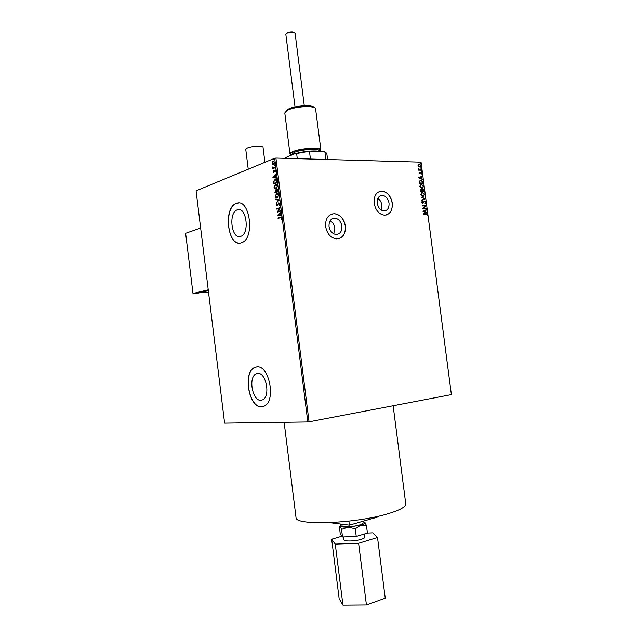 <?xml version="1.0" encoding="UTF-8"?>
<svg xmlns="http://www.w3.org/2000/svg" width="637" height="637" viewBox="0 0 637 637"><rect width="100%" height="100%" fill="white"/><g stroke="black" fill="none" stroke-linecap="round" stroke-linejoin="round"><path stroke-width="0.96" d="M330.093 220.8C332.721 222.249 334.314 224.686 334.871 228.102L333.756 233.835M377.884 198.402C380.082 199.907 381.42 202.176 381.897 205.218L381.237 210.067M389.032 203.107C388.092 198.425 385.823 195.838 382.216 195.344C378.673 195.798 377.016 198.418 377.263 203.211C378.195 207.853 380.44 210.441 383.992 210.974C387.607 210.568 389.287 207.941 389.032 203.107M341.87 226.119C340.93 221.381 338.558 218.722 334.759 218.133C330.738 218.523 328.827 221.31 329.042 226.493C329.966 231.183 332.299 233.843 336.041 234.48C340.142 234.137 342.093 231.358 341.87 226.119M345.405 225.992C343.948 218.666 340.277 214.558 334.393 213.674C328.222 214.295 325.3 218.587 325.618 226.557C327.052 233.771 330.635 237.88 336.368 238.883C342.73 238.381 345.748 234.082 345.405 225.992M338.804 238.66C343.606 236.821 345.772 232.609 345.302 226.024C343.845 218.698 340.174 214.589 334.29 213.706L331.877 214.008M392.288 203.044C390.831 195.814 387.312 191.833 381.746 191.084C376.3 191.793 373.76 195.83 374.134 203.211C375.575 210.353 379.023 214.343 384.477 215.179C390.075 214.565 392.679 210.521 392.288 203.044M386.444 214.956C390.752 213.228 392.663 209.27 392.185 203.076C390.72 195.846 387.208 191.864 381.635 191.116L379.684 191.403M237.29 209.844L237.251 209.86C228.086 212.607 231.502 239.831 240.579 236.391L240.866 236.295C250.062 233.453 246.312 205.87 237.29 209.844M257.595 373.433L256.074 373.871C248.016 377.184 252.411 401.31 260.923 400.267L262.691 399.781C270.789 396.341 266.019 371.873 257.595 373.433M256.647 366.96L254.482 367.589C242.538 372.478 248.932 408.166 261.592 406.796L264.299 406.056C276.347 400.912 269.125 364.468 256.647 366.96M256.488 366.976L254.625 367.573C242.673 372.454 249.067 408.142 261.727 406.772L262.46 406.701M236.351 203.426C222.791 207.535 227.759 247.737 241.24 242.832L241.749 242.649C255.397 238.413 249.744 197.39 236.375 203.418L236.351 203.426M238.501 203.044L236.494 203.426C223.858 207.152 226.971 244.361 239.783 243.087M272.652 164.442L272.079 163.351L272.333 161.917L273.273 161.057L274.714 162.268L273.615 164.529L272.652 164.442L272.079 163.351M275.343 167.619L272.787 168.638L272.62 166.982L273.536 167.77L275.28 167.149L275.343 167.619M273.146 171.902L273.4 170.851L273.854 172.07L274.945 170.238L275.805 170.939L275.582 172.046L275.017 170.708L273.894 172.539L273.146 171.902L273.607 171.011M277.039 181.163L277.222 182.588L273.719 183.91L273.544 181.489L275.073 179.467C276.06 179.037 276.721 179.61 277.039 181.163M278.361 191.689L274.85 192.963L275.431 190.375L276.251 190.678L277.031 189.388L278.21 190.463L278.361 191.689M279.396 199.93L276.124 203.107L278.544 200.185L275.694 199.636L275.63 199.126L279.396 199.93M280.742 210.608L280.798 211.086L277.27 212.248L279.516 208.323L276.888 209.207L276.832 208.737L280.36 207.551L278.114 211.484L280.742 210.608M280.391 217.671L278.05 218.427L277.987 217.958L280.368 217.193L281.753 217.91L281.49 219.2L281.387 218.029L280.391 217.671M274.69 158.247L196.077 190.853L224.606 423.143L307.814 421.957L274.69 158.247L275.917 158.056L309.049 421.813L307.814 421.957M277.644 215.226L280.917 212.025L279.93 213.538L280.145 215.258L281.355 215.521L281.419 216.031L277.636 215.147M279.977 203.784L279.38 205.425L279.619 203.944L278.91 203.291L277.23 205.831L276.275 205.018L276.721 203.641L277.151 205.369L278.855 202.821L279.977 203.784M277.326 197.956C276.331 198.338 275.614 197.788 275.176 196.3L276.721 193.266C277.716 192.876 278.433 193.433 278.871 194.946L277.326 197.956M276.187 188.878C275.192 189.277 274.475 188.727 274.045 187.246L275.582 184.189C276.577 183.782 277.294 184.34 277.724 185.845L276.187 188.878M272.923 177.588L276.171 174.196L275.184 175.772L275.399 177.492L276.609 177.683L276.673 178.201L272.915 177.508M275.28 169.203L275.184 168.423L275.28 169.203M274.826 165.604L274.73 164.816L274.826 165.604M274.093 159.728L273.99 158.947L274.093 159.728M418.62 166.583L417.999 165.453L418.326 164.346L419.297 163.964L420.977 165.524L419.791 167.013L418.62 166.583M421.543 170.23L418.66 170.175L419.035 169.761L418.517 168.717L419.528 169.713L421.543 170.23M418.987 173.057L419.289 172.261L419.775 173.447L421.033 172.293L421.981 173.184L421.702 174.036L421.105 172.707L419.847 173.861L418.987 173.057M423.103 182.198L423.271 183.456L419.329 183.424L419.194 181.314L420.914 180.112L423.103 182.198L423.04 183.456M424.314 191.498L420.38 191.49L420.277 190.726L421.097 189.476L421.997 189.985L422.896 189.133L424.178 190.415L424.314 191.498M425.269 198.776L421.559 200.536L421.495 200.082L424.314 198.744L421.097 196.984L425.269 198.776L421.551 200.496M426.495 208.211L426.551 208.625L422.618 208.681L425.197 205.934L422.267 205.966L422.212 205.552L426.145 205.504L423.573 208.251L426.495 208.211L426.328 208.625M425.954 214.136L423.334 214.183L423.279 213.769L426.201 213.721L427.443 214.677L427.124 215.712L427.037 214.693L425.954 214.136M309.049 421.813L451.378 394.614L421.049 162.148L275.917 158.056M422.96 211.333L426.663 209.462L425.532 210.489L425.731 212.01L427.124 212.997L422.96 211.333M425.811 202.208L425.118 203.426L425.412 202.24L424.648 201.491L422.721 203.171L421.67 202.216L422.204 201.157L422.076 202.216L422.649 202.757L424.6 201.069L425.811 202.208L425.078 203.378M423.016 196.491L420.659 194.436L422.458 192.326L424.799 194.396L423.016 196.491M421.973 188.441L419.608 186.37L421.407 184.276L423.748 186.362L421.973 188.441M418.589 177.795L422.299 176.043L421.168 177.038L421.368 178.551L422.761 179.578L418.589 177.795M421.439 171.544L421.344 170.851L421.439 171.544M421.025 168.359L420.651 168.001L421.304 168.017M420.34 163.168L420.245 162.475L420.34 163.168L420.627 162.825M423.287 213.825L425.986 213.777L427.443 214.677M427.22 214.741L426.997 215.632M426.503 209.971L425.532 210.489M425.317 210.544L425.731 212.01M425.516 212.073L427.061 212.543M425.158 210.672L423.693 211.341L425.309 211.842L425.158 210.672L423.908 211.277L425.309 211.842M422.22 205.608L426.145 205.504M425.938 205.655L423.573 208.251M423.358 208.315L426.28 208.267M424.067 201.69L423.294 202.956M422.052 201.292L422.49 201.483M422.275 201.547L422.076 202.216M421.861 202.279L422.649 202.757M424.385 201.133L425.596 202.263M421.113 197.151L425.253 198.704M421.758 192.446L422.458 192.326M422.243 192.39L424.799 194.396M424.576 194.46L423.47 196.443M421.933 192.844L420.842 194.484L423.31 196.045M422.514 192.74L421.065 194.42L422.96 196.077L424.393 194.412L422.514 192.74M420.874 189.539L421.997 189.985M422.673 189.197L424.178 190.415M423.955 190.479L424.091 191.498M422.657 189.619L422.18 191.14L423.86 191.076L422.944 189.555L422.395 191.076L423.86 191.076M420.874 189.961L420.508 191.14L421.997 191.076L421.153 189.89L420.731 191.076L421.997 191.076M420.683 184.396L421.407 184.276M421.192 184.34L423.748 186.362M423.533 186.426L422.45 188.385M420.866 184.794L419.791 186.418L421.694 188.09L422.283 187.987M421.463 184.69L420.014 186.354L421.917 188.019L423.342 186.37L421.463 184.69M420.117 180.239L420.914 180.112M420.699 180.175L422.888 182.27M420.316 180.637L419.377 181.609L419.457 183.074L422.809 183.034L422.506 181.481L420.93 180.526L419.6 181.537L419.679 183.01L422.809 183.034M422.14 176.568L421.168 177.038M420.953 177.102L421.368 178.551M421.153 178.623L422.705 179.124M420.794 177.205L419.321 177.842L420.946 178.368L420.794 177.205L419.544 177.771L420.946 178.368M419.17 172.412L419.576 172.508M419.353 172.579L419.337 173.033M419.122 173.105L419.56 173.519M420.683 172.372L421.981 173.184M421.758 173.256L421.606 173.957M420.388 173.312L420.277 173.734M421.153 170.923L421.718 171.202M418.62 169.832L419.035 169.761M418.613 169.179L419.528 169.713M419.305 169.776L421.487 169.816M421.089 168.088L420.93 167.666M418.708 164.075L419.297 163.964M419.082 164.035L420.977 165.524M420.762 165.596L420.054 166.982M418.867 164.473L418.135 165.532L419.894 166.576M419.353 164.378L418.35 165.461L419.695 166.599L420.627 165.516L419.353 164.378M278.273 217.95L281.156 217.058M281.474 219.04L281.379 218.356M281.673 218.029L281.052 217.567M277.923 215.139L280.949 212.264M281.411 215.967L277.931 215.218M279.754 215.179L279.874 213.857L278.488 214.908L279.754 215.179L279.587 213.865M279.516 208.323L277.262 212.153M277.119 208.729L280.368 207.638M280.75 210.696L278.114 211.484M279.436 205.098L279.619 203.944M279.906 203.936L279.197 203.291M277.159 205.855L276.275 205.018M276.562 205.018L276.88 203.824M277.437 205.361L277.573 204.931M277.859 204.923L277.851 204.23M278.138 204.222L278.855 202.821M276.347 202.598L278.544 200.185M278.831 200.185L275.694 199.636M275.98 199.636L275.925 199.182M276.944 198.043L275.176 196.3M275.463 196.3L276.721 193.266M277.007 193.266L277.406 193.17M276.976 197.558L277.557 197.486L278.799 195.089L277.358 193.664M276.776 193.736L275.534 196.148L277.262 197.486L278.504 195.089L276.776 193.736M275.128 192.86L275.431 190.375M277.031 189.388L276.251 190.678M278.162 190.813L277.087 189.858L276.633 191.825L278.234 191.347L277.398 189.85M276.53 191.713L275.502 190.845L275.152 192.358L276.562 191.952L275.813 190.837M275.152 192.358L276.275 191.952M278.234 191.347L277.875 190.813M276.633 191.825L277.947 191.347M275.781 188.974L274.045 187.246M274.332 187.246L275.582 184.189M275.869 184.189L276.291 184.085M275.821 188.48L276.418 188.409L277.652 185.996L276.243 184.579M275.638 184.658L274.396 187.095L276.124 188.409L277.366 185.988L275.638 184.658M273.99 183.806L273.544 181.489M273.83 181.489L275.041 179.475M275.073 179.467L275.789 179.371M276.776 180.526L275.096 179.945L273.902 181.609L274.014 183.305L277.087 182.254L276.776 180.526L275.383 179.953M274.014 183.305L276.8 182.254L276.49 180.526M273.201 177.516L276.203 174.466M276.665 178.153L273.209 177.596M275.017 177.428L275.136 176.123L273.759 177.229L275.017 177.428L274.85 176.115M274.364 171.871L274.563 170.557M274.85 170.557L275.319 170.222M275.598 171.871L275.495 171.122M275.789 171.122L275.248 170.708M273.854 172.555L273.432 171.91M275.343 169.171L274.937 168.932M275.232 168.932L275.407 168.463M273.392 168.025L272.58 167.372M273.822 167.778L275.295 167.26M274.889 165.572L274.491 165.325M274.778 165.333L274.961 164.856M272.365 163.359L272.333 161.917M272.62 161.925L273.185 161.089M273.361 164.115L274.69 162.411L273.735 161.511M273.249 161.559L272.389 163.223L273.496 164.083L274.404 162.403L273.249 161.559M274.149 159.696L273.751 159.457M274.037 159.465L274.228 158.987M325.865 159.465L324.918 152.06L324.018 151.566L326.001 152.522M297.28 158.661L296.627 153.509L295.926 153.294L310.291 151.088L324.018 151.566M310.291 151.088L296.627 153.509M310.434 159.035L309.486 151.534M285.806 157.474L295.926 153.294M285.854 157.419L285.193 158.318M327.601 159.513L326.797 153.342L324.918 152.06M286.292 33.602C287.47 32.336 289.66 31.778 292.845 31.922L294.445 32.551M304.279 105.734L295.082 33.22L293.171 32.216C289.628 32.057 287.207 32.686 285.894 34.087L285.846 34.422M364.523 533.973L364.913 537.071C364.969 537.803 363.719 538.568 361.171 539.364C354.928 541.354 343.733 541.577 343.821 539.738L343.813 539.69M362.907 521.273L363.114 522.889C363.154 523.566 361.904 524.283 359.356 525.047C353.105 526.95 341.926 527.261 342.029 525.549L342.021 525.509M393.148 405.745L405.729 503.684C406.095 506.757 399.98 510.165 387.376 513.916C354.682 523.813 294.501 525.772 296.022 517.539L295.998 517.355M362.947 521.568L364.897 522.3C365.598 523.168 364.181 524.132 360.646 525.207L366.458 525.557L367.422 533.105L356.242 536.442L342.523 536.975L340.269 534.188L339.41 526.457L340.19 526.098L341.567 529.395L348.152 527.133L355.279 528.814L360.646 525.207L348.152 527.133C343.733 527.285 341.082 526.934 340.19 526.098L340.644 524.872L341.854 524.195L342.029 525.549M348.885 521.13L349.394 525.151L378.521 516.79L378.45 516.193M349.394 525.151L329.663 522.643M366.458 525.557L364.802 522.221M342.523 536.975L341.567 529.395M356.242 536.442L355.279 528.814M367.414 533.058L372.836 532.843L377.518 537.509L385.242 598.167L366.434 604.959L342.961 605.15L339.155 598.676L331.67 539.236L341.91 536.219M377.518 537.509L358.615 543.273L335.269 544.102L331.67 539.236M366.434 604.959L358.615 543.273M342.961 605.15L335.269 544.102M248.231 169.219L245.755 149.321L247.156 148.087C251.297 146.064 263.32 145.515 263.041 147.338L264.912 162.3M208.458 291.627L208.737 293.888M208.498 292.295L198.234 292.877M198.258 293.084L208.339 290.679M200.647 228.062L185.622 233.293L192.987 293.482L196.944 293.179L208.315 290.472M192.987 293.482L208.235 289.835M285.814 111.276L288.537 108.999C295.281 105.495 313.229 104.516 314.168 107.565M320.881 149.918L315.562 108.609C314.614 105.304 295.027 106.363 287.677 110.161L284.803 112.98M289.731 155.834L295.528 153.461M319.917 151.295L320.889 149.99C321.446 146.94 300.744 148.071 292.901 151.566C290.918 152.402 289.931 153.183 289.962 153.891L291.236 154.982M298.02 152.832C307.4 150.897 314.941 150.443 320.642 151.455M291.635 154.703C290.002 153.891 290.631 152.848 293.538 151.59C302.384 147.665 324.997 147.33 319.463 151.136M319.471 151.224L319.44 150.961C319.933 148.23 301.325 149.257 294.262 152.386L291.611 154.536M379.732 196.116L382.216 195.344M331.71 219.04L334.759 218.133M240.022 209.828L237.251 209.86M258.741 373.481L256.074 373.871M296.022 517.539L284.134 422.299M343.821 539.738L343.462 536.935M285.846 34.39L295.019 106.928M289.962 153.891L284.795 112.9"/></g></svg>
